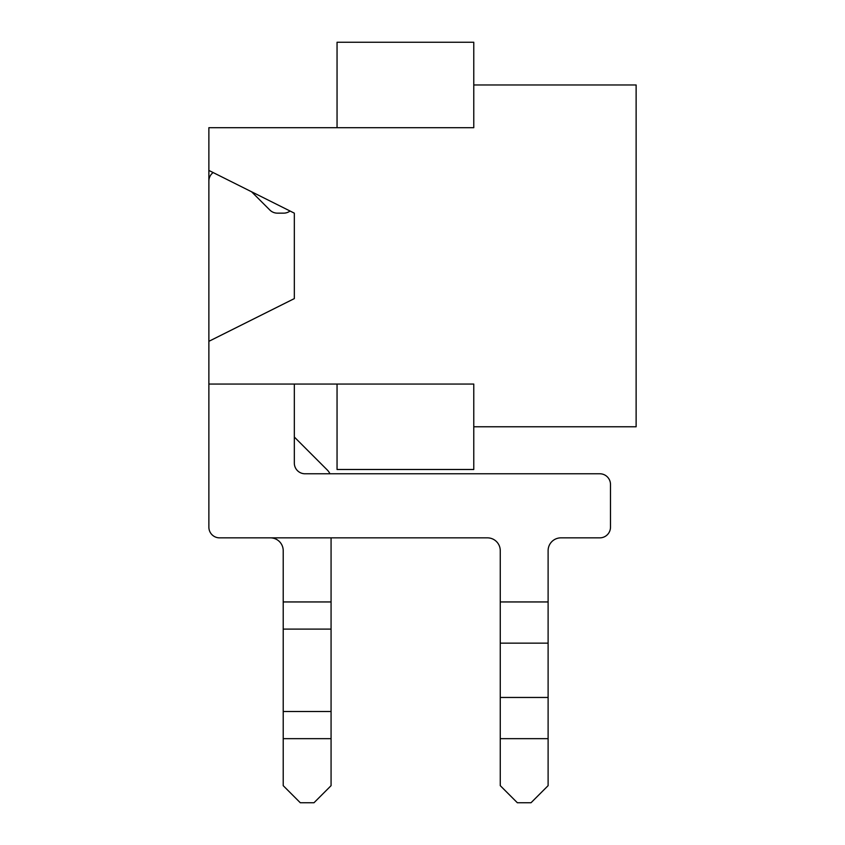 <?xml version="1.0" encoding="UTF-8"?>
<svg xmlns="http://www.w3.org/2000/svg" width="845" height="845" viewBox="0 0 845 845"><rect width="100%" height="100%" fill="white"/><g stroke="black" fill="none" stroke-linecap="round" stroke-linejoin="round"><path stroke-width="1.27" d="M599.813 537.853L560.932 537.853A12.812 12.812 0 0 0 548.109 550.676A12.812 12.812 0 0 1 560.932 537.853L599.813 537.853L560.932 537.853A12.812 12.812 0 0 0 548.109 550.676A12.812 12.812 0 0 1 560.932 537.853L599.813 537.853L560.932 537.853A12.812 12.812 0 0 0 548.109 550.676A12.812 12.812 0 0 1 560.932 537.853L599.813 537.853A10.679 10.679 0 0 0 610.491 527.174L610.491 484.449A10.679 10.679 0 0 0 599.813 473.77L305.003 473.77A10.679 10.679 0 0 1 294.324 463.092L294.324 384.053L337.049 384.053L337.049 469.493L473.77 469.493L473.77 384.053L208.873 384.053L208.873 525.041L208.873 170.426L294.324 213.151L294.324 298.602L208.873 341.327L208.873 127.701L337.049 127.701L337.049 42.25L473.77 42.25L473.77 127.701L337.049 127.701M473.77 84.975L636.127 84.975L636.127 426.767L473.77 426.767M270.4 537.853A12.812 12.812 0 0 1 283.212 550.676A12.812 12.812 0 0 0 270.4 537.853A12.812 12.812 0 0 1 283.212 550.676A12.812 12.812 0 0 0 270.4 537.853A12.812 12.812 0 0 1 283.212 550.676A12.812 12.812 0 0 0 270.4 537.853M327.311 470.021L294.324 437.023L327.311 470.021A12.812 12.812 0 0 1 329.92 473.77M208.873 341.327L208.873 170.426L208.873 341.327M331.071 537.853L331.071 601.946L283.212 601.946L283.212 550.676M331.071 738.667L283.212 738.667L283.212 785.66L300.302 802.75L313.981 802.75L331.071 785.66L331.071 601.946M283.212 738.667L283.212 601.946M208.873 527.174L208.873 384.053L208.873 527.174A10.679 10.679 0 0 0 219.563 537.853L487.438 537.853A12.812 12.812 0 0 1 500.261 550.676L500.261 785.66L517.351 802.75L531.019 802.75L548.109 785.66L548.109 738.667L500.261 738.667M548.109 550.676L548.109 738.667M290.057 211.018A10.679 10.679 0 0 1 283.645 213.151L277.392 213.151A10.679 10.679 0 0 1 269.84 210.025L251.599 191.783M213.151 172.56A10.679 10.679 0 0 0 208.873 181.105M500.261 550.676A12.812 12.812 0 0 0 487.438 537.853A12.812 12.812 0 0 1 500.261 550.676A12.812 12.812 0 0 0 487.438 537.853A12.812 12.812 0 0 1 500.261 550.676A12.812 12.812 0 0 0 487.438 537.853M610.491 527.174L610.491 484.449M294.324 437.023L294.324 384.053M331.071 629.102L283.212 629.102M331.071 711.511L283.212 711.511M548.109 601.946L500.261 601.946M548.109 643.151L500.261 643.151M548.109 697.463L500.261 697.463"/></g></svg>
